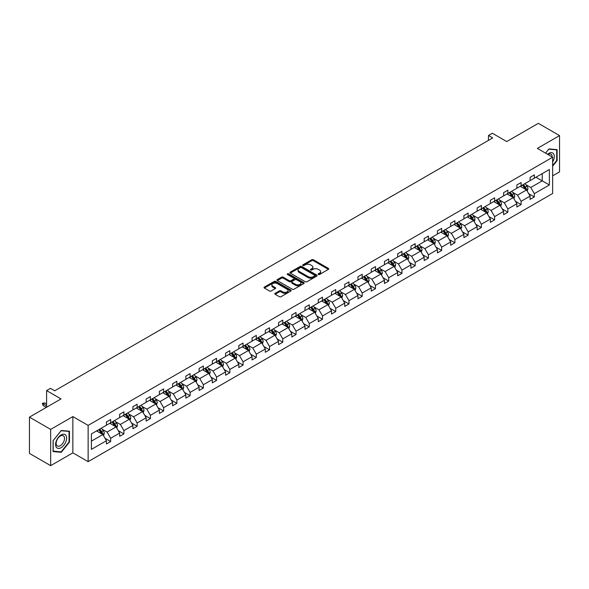 <?xml version="1.0" encoding="UTF-8"?>
<svg xmlns="http://www.w3.org/2000/svg" width="589" height="589" viewBox="0 0 589 589"><rect width="100%" height="100%" fill="white"/><g stroke="black" fill="none" stroke-linecap="round" stroke-linejoin="round"><path stroke-width="0.88" d="M318.369 274.474A0.825 0.479 0 0 0 319.54 274.474L328.39 269.364A1.178 0.677 0 0 0 328.736 268.878A1.178 0.677 0 0 0 328.39 268.4L313.392 259.742A1.178 0.677 0 0 0 311.728 259.742L302.879 264.851A0.825 0.479 0 0 0 304.042 265.529L305.19 264.866A3.77 2.179 0 0 1 310.521 264.866L311.772 265.587A3.77 2.179 0 0 1 312.877 267.126A3.77 2.179 0 0 1 311.772 268.665L310.624 269.328A0.825 0.479 0 0 0 311.795 269.998L312.936 269.342A3.77 2.179 0 0 1 318.266 269.342L319.518 270.064A3.77 2.179 0 0 1 320.622 271.603A3.77 2.179 0 0 1 319.518 273.141L318.369 273.797A0.825 0.479 0 0 0 318.369 274.474L318.369 273.797M552.637 175.846L559.55 171.855L559.55 135.595L538.331 123.344L506.761 141.574L492.33 133.239L488.472 135.47L488.472 140.373M50.669 465.656L72.859 452.845L72.859 416.585L50.669 429.396L50.669 465.656L29.45 453.405L29.45 417.145L61.02 398.915L46.597 390.588L46.597 407.249M50.669 429.396L29.45 417.145M275.159 293.315A1.178 0.677 0 0 0 274.813 293.793A1.178 0.677 0 0 0 275.159 294.279L279.363 296.709A1.178 0.677 0 0 0 281.034 296.709L290.863 291.032A1.178 0.677 0 0 0 291.209 290.546A1.178 0.677 0 0 0 290.863 290.068L275.866 281.409A1.178 0.677 0 0 0 274.202 281.409L264.373 287.086A1.178 0.677 0 0 0 264.027 287.565A1.178 0.677 0 0 0 264.373 288.05L269.453 290.981A1.178 0.677 0 0 0 271.117 290.981L275.321 288.551A1.178 0.677 0 0 0 275.667 288.073A1.178 0.677 0 0 0 275.321 287.594L272.803 286.136A3.151 1.819 0 0 1 271.882 284.848A3.151 1.819 0 0 1 273.826 283.169A3.151 1.819 0 0 1 277.264 283.567L287.13 289.265A3.151 1.819 0 0 1 288.058 290.546A3.151 1.819 0 0 1 286.107 292.232A3.151 1.819 0 0 1 282.676 291.835L281.034 290.885A1.178 0.677 0 0 0 279.363 290.885L275.159 293.315L275.159 294.279L279.363 291.864L279.363 290.885M46.597 390.588L50.455 388.357L54.696 390.809L492.713 137.922L488.472 135.47M72.859 416.585L88.136 425.405L552.637 157.226L552.637 193.487L88.136 461.658L88.136 425.405M559.55 135.595L537.359 148.406L552.637 157.226M305.271 281.748A1.178 0.677 0 0 0 306.935 281.748L316.772 276.072A1.178 0.677 0 0 0 317.11 275.593A1.178 0.677 0 0 0 316.772 275.107L301.774 266.456A1.178 0.677 0 0 0 300.11 266.456L290.274 272.125A1.178 0.677 0 0 0 289.935 272.611A1.178 0.677 0 0 0 290.274 273.09L305.271 281.748M287.734 274.651A0.825 0.479 0 0 1 288.573 274.768L303.799 283.559L293.985 289.228A1.178 0.677 0 0 1 292.321 289.228L277.323 280.57L277.323 279.606A1.178 0.677 0 0 0 276.977 280.092A1.178 0.677 0 0 0 277.323 280.57M277.323 279.606L281.527 277.176A1.178 0.677 0 0 1 283.199 277.176L289.28 280.688A1.178 0.677 0 0 0 290.944 280.688L293.734 279.076A1.178 0.677 0 0 0 294.08 278.597A1.178 0.677 0 0 0 293.734 278.118L287.403 274.459A0.825 0.479 0 0 1 288.573 273.789L303.814 282.587A1.178 0.677 0 0 1 304.16 283.073A1.178 0.677 0 0 1 303.814 283.552L303.814 282.587M91.405 433.902L106.425 425.229L106.425 421.945L110.673 419.501L110.673 422.777L119.67 417.586L119.67 414.303L123.911 411.851L123.911 415.135L132.908 409.944L132.908 406.66L137.149 404.209L137.149 407.492L146.146 402.302L146.146 399.018L150.394 396.566L150.394 399.85L159.383 394.652L159.383 391.368L163.632 388.924L163.632 392.208L172.629 387.01L172.629 383.726L176.869 381.274L176.869 384.558L185.866 379.368L185.866 376.084L190.107 373.632L190.107 376.916L199.104 371.725L199.104 368.442L203.352 365.99L203.352 369.274L212.342 364.076L212.342 360.799L216.59 358.348L216.59 361.631L225.587 356.433L225.587 353.15L229.828 350.705L229.828 353.982L238.825 348.791L238.825 345.507L243.066 343.056L243.066 346.339L252.063 341.149L252.063 337.865L256.311 335.413L256.311 338.697L265.308 333.507L265.308 330.223L269.548 327.771L269.548 331.055L278.545 325.857L278.545 322.573L282.786 320.129L282.786 323.413L291.783 318.215L291.783 314.931L296.024 312.479L296.024 315.763L305.021 310.572L305.021 307.289L309.269 304.837L309.269 308.121L318.266 302.93L318.266 299.646L322.507 297.195L322.507 300.478L331.504 295.28L331.504 292.004L335.745 289.552L335.745 292.836L344.742 287.638L344.742 284.354L348.99 281.91L348.99 285.186L357.979 279.996L357.979 276.712L362.228 274.26L362.228 277.544L371.225 272.354L371.225 269.07L375.465 266.618L375.465 269.902L384.462 264.711L384.462 261.428L388.703 258.976L388.703 262.26L397.7 257.062L397.7 253.778L401.948 251.334L401.948 254.617L410.945 249.419L410.945 246.136L415.186 243.684L415.186 246.968L424.183 241.777L424.183 238.493L428.424 236.042L428.424 239.325L437.421 234.135L437.421 230.851L441.662 228.399L441.662 231.683L450.659 226.485L450.659 223.209L454.907 220.757L454.907 224.041L463.904 218.843L463.904 215.559L468.145 213.115L468.145 216.391L477.142 211.201L477.142 207.917L481.382 205.465L481.382 208.749L490.379 203.558L490.379 200.275L494.627 197.823L494.627 201.107L503.617 195.916L503.617 192.632L507.865 190.181L507.865 193.464L516.862 188.266L516.862 184.983L521.103 182.538L521.103 185.822L530.1 180.624L530.1 177.341L534.341 174.889L534.341 178.172L549.368 169.499L549.368 184.983L534.341 193.656L534.341 196.94L530.1 199.391L530.1 196.108L521.103 201.305L521.103 204.589L516.862 207.033L516.862 203.75L507.865 208.948L507.865 212.231L503.617 214.683L503.617 211.399L494.627 216.59L494.627 219.874L490.379 222.325L490.379 219.042L481.382 224.232L481.382 227.516L477.142 229.968L477.142 226.684L468.145 231.882L468.145 235.158L463.904 237.61L463.904 234.326L454.907 239.524L454.907 242.808L450.659 245.252L450.659 241.976L441.662 247.166L441.662 250.45L437.421 252.902L437.421 249.618L428.424 254.809L428.424 258.092L424.183 260.544L424.183 257.26L415.186 262.451L415.186 265.735L410.945 268.186L410.945 264.903L401.948 270.101L401.948 273.384L397.7 275.829L397.7 272.545L388.703 277.743L388.703 281.027L384.462 283.478L384.462 280.195L375.465 285.385L375.465 288.669L371.225 291.121L371.225 287.837L362.228 293.027L362.228 296.311L357.979 298.763L357.979 295.479L348.99 300.677L348.99 303.953L344.742 306.405L344.742 303.121L335.745 308.319L335.745 311.603L331.504 314.047L331.504 310.771L322.507 315.962L322.507 319.245L318.266 321.697L318.266 318.413L309.269 323.604L309.269 326.888L305.021 329.339L305.021 326.056L296.024 331.246L296.024 334.53L291.783 336.982L291.783 333.698L282.786 338.896L282.786 342.18L278.545 344.624L278.545 341.34L269.548 346.538L269.548 349.822L265.308 352.274L265.308 348.99L256.311 354.18L256.311 357.464L252.063 359.916L252.063 356.632L243.066 361.823L243.066 365.106L238.825 367.558L238.825 364.274L229.828 369.472L229.828 372.749L225.587 375.2L225.587 371.917L216.59 377.115L216.59 380.398L212.342 382.843L212.342 379.566L203.352 384.757L203.352 388.041L199.104 390.492L199.104 387.209L190.107 392.399L190.107 395.683L185.866 398.135L185.866 394.851L176.869 400.041L176.869 403.325L172.629 405.777L172.629 402.493L163.632 407.691L163.632 410.975L159.383 413.419L159.383 410.135L150.394 415.333L150.394 418.617L146.146 421.069L146.146 417.785L137.149 422.976L137.149 426.259L132.908 428.711L132.908 425.427L123.911 430.618L123.911 433.902L119.67 436.353L119.67 433.07L110.673 438.268L110.673 441.544L106.425 443.996L106.425 440.712L91.405 449.385L91.405 433.902M109.819 423.27L116.099 426.9L107.11 432.09L102.192 429.256M107.11 432.09L110.673 438.268M116.099 426.9L119.67 433.07M106.425 424.448L107.11 424.838L110.673 422.777M123.064 415.628L129.344 419.25L120.347 424.448L115.437 421.614M120.347 424.448L123.911 430.618M129.344 419.25L132.908 425.427M119.67 416.806L120.347 417.196L123.911 415.135M136.302 407.986L142.582 411.608L133.585 416.806L128.674 413.964M133.585 416.806L137.149 422.976M142.582 411.608L146.146 417.785M132.908 409.156L133.585 409.554L137.149 407.492M149.54 400.336L155.82 403.966L146.823 409.156L141.912 406.322M146.823 409.156L150.394 415.333M155.82 403.966L159.383 410.135M146.146 401.514L146.823 401.904L150.394 399.85M162.778 392.694L169.065 396.323L160.068 401.514L155.15 398.679M160.068 401.514L163.632 407.691M169.065 396.323L172.629 402.493M159.383 393.872L160.068 394.262L163.632 392.208M176.023 385.051L182.303 388.674L173.306 393.872L168.395 391.037M173.306 393.872L176.869 400.041M182.303 388.674L185.866 394.851M172.629 386.229L173.306 386.62L176.869 384.558M189.26 377.409L195.541 381.031L186.544 386.229L181.633 383.387M186.544 386.229L190.107 392.399M195.541 381.031L199.104 387.209M185.866 378.58L186.544 378.977L190.107 376.916M202.498 369.759L208.778 373.389L199.781 378.58L194.871 375.745M199.781 378.58L203.352 384.757M208.778 373.389L212.342 379.566M199.104 370.937L199.781 371.328L203.352 369.274M215.743 362.117L222.024 365.747L213.027 370.937L208.116 368.103M213.027 370.937L216.59 377.115M222.024 365.747L225.587 371.917M212.342 363.295L213.027 363.685L216.59 361.631M228.981 354.475L235.261 358.105L226.264 363.295L221.354 360.461M226.264 363.295L229.828 369.472M235.261 358.105L238.825 364.274M225.587 355.653L226.264 356.043L229.828 353.982M242.219 346.833L248.499 350.455L239.502 355.653L234.591 352.818M239.502 355.653L243.066 361.823M248.499 350.455L252.063 356.632M238.825 348.011L239.502 348.401L243.066 346.339M255.457 339.19L261.737 342.813L252.747 348.011L247.829 345.169M252.747 348.011L256.311 354.18M261.737 342.813L265.308 348.99M252.063 340.361L252.747 340.759L256.311 338.697M268.702 331.541L274.982 335.17L265.985 340.361L261.074 337.526M265.985 340.361L269.548 346.538M274.982 335.17L278.545 341.34M265.308 332.719L265.985 333.109L269.548 331.055M281.94 323.898L288.22 327.528L279.223 332.719L274.312 329.884M279.223 332.719L282.786 338.896M288.22 327.528L291.783 333.698M278.545 325.076L279.223 325.467L282.786 323.413M295.177 316.256L301.458 319.879L292.461 325.076L287.55 322.242M292.461 325.076L296.024 331.246M301.458 319.879L305.021 326.056M291.783 317.434L292.461 317.824L296.024 315.763M308.415 308.614L314.703 312.236L305.706 317.434L300.788 314.592M305.706 317.434L309.269 323.604M314.703 312.236L318.266 318.413M305.021 309.785L305.706 310.182L309.269 308.121M321.66 300.964L327.94 304.594L318.943 309.785L314.033 306.95M318.943 309.785L322.507 315.962M327.94 304.594L331.504 310.771M318.266 302.142L318.943 302.532L322.507 300.478M334.898 293.322L341.178 296.952L332.181 302.142L327.27 299.308M332.181 302.142L335.745 308.319M341.178 296.952L344.742 303.121M331.504 294.5L332.181 294.89L335.745 292.836M348.136 285.68L354.416 289.309L345.419 294.5L340.508 291.665M345.419 294.5L348.99 300.677M354.416 289.309L357.979 295.479M344.742 286.858L345.419 287.248L348.99 285.186M361.381 278.037L367.661 281.66L358.664 286.858L353.746 284.023M358.664 286.858L362.228 293.027M367.661 281.66L371.225 287.837M357.979 279.215L358.664 279.606L362.228 277.544M374.619 270.395L380.899 274.018L371.902 279.215L366.991 276.374M371.902 279.215L375.465 285.385M380.899 274.018L384.462 280.195M371.225 271.566L371.902 271.963L375.465 269.902M387.856 262.746L394.137 266.375L385.14 271.566L380.229 268.731M385.14 271.566L388.703 277.743M394.137 266.375L397.7 272.545M384.462 263.924L385.14 264.314L388.703 262.26M401.094 255.103L407.374 258.733L398.385 263.924L393.467 261.089M398.385 263.924L401.948 270.101M407.374 258.733L410.945 264.903M397.7 256.281L398.385 256.671L401.948 254.617M414.339 247.461L420.62 251.083L411.623 256.281L406.712 253.447M411.623 256.281L415.186 262.451M420.62 251.083L424.183 257.26M410.945 248.639L411.623 249.029L415.186 246.968M427.577 239.819L433.857 243.441L424.86 248.639L419.95 245.797M424.86 248.639L428.424 254.809M433.857 243.441L437.421 249.618M424.183 240.989L424.86 241.387L428.424 239.325M440.815 232.169L447.095 235.799L438.098 240.989L433.187 238.155M438.098 240.989L441.662 247.166M447.095 235.799L450.659 241.976M437.421 233.347L438.098 233.737L441.662 231.683M454.053 224.527L460.333 228.157L451.343 233.347L446.425 230.513M451.343 233.347L454.907 239.524M460.333 228.157L463.904 234.326M450.659 225.705L451.343 226.095L454.907 224.041M467.298 216.885L473.578 220.514L464.581 225.705L459.67 222.87M464.581 225.705L468.145 231.882M473.578 220.514L477.142 226.684M463.904 218.063L464.581 218.453L468.145 216.391M480.536 209.242L486.816 212.865L477.819 218.063L472.908 215.228M477.819 218.063L481.382 224.232M486.816 212.865L490.379 219.042M477.142 210.42L477.819 210.81L481.382 208.749M493.773 201.6L500.054 205.222L491.057 210.42L486.146 207.578M491.057 210.42L494.627 216.59M500.054 205.222L503.617 211.399M490.379 202.771L491.057 203.168L494.627 201.107M507.019 193.95L513.299 197.58L504.302 202.771L499.384 199.936M504.302 202.771L507.865 208.948M513.299 197.58L516.862 203.75M503.617 195.128L504.302 195.519L507.865 193.464M520.256 186.308L526.537 189.938L517.54 195.128L512.629 192.294M517.54 195.128L521.103 201.305M526.537 189.938L530.1 196.108M516.862 187.486L517.54 187.876L521.103 185.822M535.953 177.245L542.233 180.867L530.777 187.486L525.867 184.651M530.777 187.486L534.341 193.656M549.368 184.983L542.233 180.867L542.233 173.615L549.368 169.499M72.859 452.845L88.136 461.658M530.1 179.844L530.777 180.234L534.341 178.172M91.405 441.154L102.861 434.542L96.581 430.912M102.861 434.542L106.425 440.712M528.701 193.685L534.341 196.94M515.463 201.328L521.103 204.589M502.218 208.97L507.865 212.231M488.98 216.612L494.627 219.874M475.743 224.262L481.382 227.516M462.498 231.904L468.145 235.158M449.26 239.546L454.907 242.808M436.022 247.189L441.662 250.45M422.784 254.838L428.424 258.092M409.539 262.48L415.186 265.735M396.301 270.123L401.948 273.384M383.064 277.765L388.703 281.027M369.826 285.407L375.465 288.669M356.581 293.057L362.228 296.311M343.343 300.699L348.99 303.953M330.105 308.341L335.745 311.603M316.86 315.984L322.507 319.245M303.622 323.633L309.269 326.888M290.384 331.276L296.024 334.53M277.147 338.918L282.786 342.18M263.901 346.56L269.548 349.822M250.664 354.203L256.311 357.464M237.426 361.852L243.066 365.106M224.188 369.494L229.828 372.749M210.943 377.137L216.59 380.398M197.705 384.779L203.352 388.041M184.467 392.429L190.107 395.683M171.222 400.071L176.869 403.325M157.985 407.713L163.632 410.975M144.747 415.355L150.394 418.617M131.509 422.998L137.149 426.259M118.264 430.647L123.911 433.902M105.026 438.29L110.673 441.544M552.637 166.179L557.128 160.583L557.128 149.658L548.941 148.929L545.554 153.14L548.771 149.172L556.708 149.878L556.708 160.458L552.637 165.531M69.465 442.133L69.465 431.214L61.278 430.478L53.084 440.668L53.084 451.586L61.278 452.323L69.465 442.133L69.046 441.89M318.701 274.592L319.518 274.121A3.77 2.179 0 0 0 320.622 272.582L320.622 271.603M312.877 267.126L312.877 268.105A3.77 2.179 0 0 1 311.772 269.644L310.955 270.115M328.375 269.372L313.392 260.721A1.178 0.677 0 0 0 311.728 260.721L303.21 265.646M316.749 276.079L301.774 267.435A1.178 0.677 0 0 0 300.11 267.435L290.296 273.097M314.688 275.932A0.825 0.479 0 0 0 314.688 275.254L301.524 267.656A0.825 0.479 0 0 0 300.361 267.656L299.153 268.356A3.77 2.179 0 0 0 298.049 269.895A3.77 2.179 0 0 0 299.153 271.433L308.15 276.624A3.77 2.179 0 0 0 313.481 276.624L314.688 275.932L314.688 276.911A0.825 0.479 0 0 0 314.931 276.572L314.931 275.593M298.049 269.895L298.049 270.874A3.77 2.179 0 0 0 299.153 272.412L299.153 271.433M314.688 276.911L313.481 277.603A3.77 2.179 0 0 1 308.15 277.603L299.153 272.412M277.338 280.578L281.527 278.155L281.527 277.176M294.08 278.597L294.08 279.576A1.178 0.677 0 0 1 293.734 280.055L290.944 281.667A1.178 0.677 0 0 1 289.28 281.667L283.199 278.155A1.178 0.677 0 0 0 281.527 278.155M295.59 284.332A3.151 1.819 0 0 0 299.021 284.73A3.151 1.819 0 0 0 300.972 283.044A3.151 1.819 0 0 0 300.044 281.763L296.569 279.753A1.178 0.677 0 0 0 294.898 279.753L292.107 281.365A1.178 0.677 0 0 0 291.769 281.844A1.178 0.677 0 0 0 292.107 282.322L295.59 284.332L295.59 285.312A3.151 1.819 0 0 0 299.021 285.709A3.151 1.819 0 0 0 300.972 284.023L300.972 283.044M291.769 281.844L291.769 282.823A1.178 0.677 0 0 0 292.107 283.302L292.107 282.322M295.59 285.312L292.107 283.302M288.058 290.546L288.058 291.533A3.151 1.819 0 0 1 286.107 293.212A3.151 1.819 0 0 1 282.676 292.814L281.034 291.864A1.178 0.677 0 0 0 279.363 291.864M271.882 284.848L271.882 285.827A3.151 1.819 0 0 0 272.803 287.115L272.803 286.136M275.306 288.566L272.803 287.115M290.863 290.068L290.863 291.032L275.866 282.389A1.178 0.677 0 0 0 274.202 282.389L264.387 288.058L264.373 287.086M556.708 160.333L557.128 160.583M60.409 451.822L61.278 452.323M527.177 191.05L527.958 188.797A3.181 1.833 -120 0 0 526.949 186.087L525.042 183.547M521.626 187.096L520.794 185.999M526.065 189.665L526.242 188.936A3.181 1.833 -120 0 0 525.336 187.022L523.43 184.475M522.634 184.939L524.725 187.736A1.62 0.935 60 0 1 525.02 188.23L526.242 188.936M522.406 185.064L524.313 187.611A3.181 1.833 60 0 1 525.108 189.113M513.939 198.699L514.72 196.439A3.181 1.833 -120 0 0 513.704 193.737L511.804 191.189M508.381 194.745L507.556 193.641M512.828 197.308L513.004 196.579A3.181 1.833 -120 0 0 512.091 194.664L510.192 192.124M509.389 192.581L511.488 195.379A1.62 0.935 60 0 1 511.782 195.872L513.004 196.579M509.168 192.706L511.075 195.253A3.181 1.833 60 0 1 511.87 196.755M500.702 206.341L501.482 204.088A3.181 1.833 -120 0 0 500.466 201.379L498.559 198.832M495.143 202.388L494.318 201.283M499.59 204.95L499.766 204.221A3.181 1.833 -120 0 0 498.854 202.307L496.947 199.767M496.152 200.223L498.25 203.021A1.62 0.935 60 0 1 498.544 203.514L499.766 204.221M495.931 200.356L497.838 202.896A3.181 1.833 60 0 1 498.625 204.398M552.637 162.071A7.804 4.506 120 0 0 553.55 160.179A7.804 4.506 120 0 0 553.204 153.398A7.804 4.506 120 0 0 547.52 154.274M552.173 156.961A5.905 3.409 120 0 0 550.951 154.193A5.905 3.409 120 0 0 547.939 154.517M556.178 149.577L556.708 149.878M65.887 441.728A7.804 4.506 120 0 0 63.862 434.196A7.804 4.506 120 0 0 56.33 440.874A7.804 4.506 120 0 0 58.348 448.413A7.804 4.506 120 0 0 65.887 441.728M63.951 441.176A5.905 3.409 120 0 0 63.288 435.742A5.905 3.409 120 0 0 56.713 440.535A5.905 3.409 120 0 0 57.383 445.969A5.905 3.409 120 0 0 63.951 441.176M53.172 451.174L53.172 440.594L61.109 430.721L69.046 431.428L69.046 442.008L61.109 451.881L53.084 451.122M68.515 431.126L69.046 431.428M487.464 213.984L488.244 211.731A3.181 1.833 -120 0 0 487.228 209.021L485.321 206.481M481.905 210.03L481.08 208.926M486.345 212.6L486.521 211.863A3.181 1.833 -120 0 0 485.616 209.949L483.709 207.409M482.914 207.865L485.012 210.671A1.62 0.935 60 0 1 485.307 211.164L486.521 211.863M482.693 207.998L484.592 210.538A3.181 1.833 60 0 1 485.388 212.04M474.219 221.626L474.999 219.373A3.181 1.833 -120 0 0 473.99 216.664L472.084 214.124M468.667 217.672L467.835 216.575M473.107 220.242L473.284 219.513A3.181 1.833 -120 0 0 472.371 217.599L470.471 215.051M469.669 215.515L471.767 218.313A1.62 0.935 60 0 1 472.061 218.806L473.284 219.513M469.448 215.64L471.355 218.188A3.181 1.833 60 0 1 472.15 219.69M460.981 229.276L461.761 227.015A3.181 1.833 -120 0 0 460.745 224.306L458.838 221.766M455.422 225.322L454.598 224.218M459.869 227.884L460.046 227.155A3.181 1.833 -120 0 0 459.133 225.241L457.226 222.694M456.431 223.157L458.529 225.955A1.62 0.935 60 0 1 458.824 226.448L460.046 227.155M456.21 223.283L458.117 225.83A3.181 1.833 60 0 1 458.912 227.332M447.743 236.918L448.524 234.665A3.181 1.833 -120 0 0 447.507 231.956L445.601 229.408M442.184 232.964L441.36 231.86M446.624 235.526L446.808 234.797A3.181 1.833 -120 0 0 445.895 232.883L443.988 230.343M443.193 230.8L445.291 233.597A1.62 0.935 60 0 1 445.586 234.091L446.808 234.797M442.972 230.932L444.879 233.472A3.181 1.833 60 0 1 445.667 234.974M434.505 244.56L435.286 242.307A3.181 1.833 -120 0 0 434.27 239.598L432.363 237.05M428.947 240.606L428.122 239.502M433.386 243.169L433.563 242.44A3.181 1.833 -120 0 0 432.657 240.526L430.75 237.985M429.955 238.442L432.046 241.247A1.62 0.935 60 0 1 432.341 241.733L433.563 242.44M429.734 238.574L431.634 241.115A3.181 1.833 60 0 1 432.429 242.616M421.26 252.202L422.041 249.95A3.181 1.833 -120 0 0 421.025 247.24L419.125 244.7M415.701 248.249L414.877 247.144M420.148 250.818L420.325 250.082A3.181 1.833 -120 0 0 419.412 248.175L417.513 245.628M416.71 246.092L418.808 248.889A1.62 0.935 60 0 1 419.103 249.383L420.325 250.082M416.489 246.217L418.396 248.757A3.181 1.833 60 0 1 419.191 250.259M408.022 259.845L408.803 257.592A3.181 1.833 -120 0 0 407.787 254.882L405.88 252.342M402.464 255.891L401.639 254.794M406.911 258.461L407.087 257.732A3.181 1.833 -120 0 0 406.174 255.817L404.268 253.27M403.472 253.734L405.571 256.532A1.62 0.935 60 0 1 405.865 257.025L407.087 257.732M403.251 253.859L405.158 256.406A3.181 1.833 60 0 1 405.946 257.908M394.785 267.494L395.565 265.234A3.181 1.833 -120 0 0 394.549 262.532L392.642 259.985M389.226 263.541L388.401 262.436M393.666 266.103L393.85 265.374A3.181 1.833 -120 0 0 392.937 263.46L391.03 260.92M390.235 261.376L392.333 264.174A1.62 0.935 60 0 1 392.627 264.667L393.85 265.374M390.014 261.501L391.921 264.049A3.181 1.833 60 0 1 392.708 265.551M381.539 275.137L382.32 272.884A3.181 1.833 -120 0 0 381.311 270.174L379.404 267.627M375.988 271.183L375.156 270.079M380.428 273.745L380.604 273.016A3.181 1.833 -120 0 0 379.699 271.102L377.792 268.562M376.997 269.018L379.088 271.816A1.62 0.935 60 0 1 379.382 272.309L380.604 273.016M376.769 269.151L378.675 271.691A3.181 1.833 60 0 1 379.471 273.193M368.302 282.779L369.082 280.526A3.181 1.833 -120 0 0 368.066 277.817L366.167 275.277M362.743 278.825L361.918 277.721M367.19 281.395L367.367 280.659A3.181 1.833 -120 0 0 366.454 278.744L364.554 276.204M363.752 276.661L365.85 279.466A1.62 0.935 60 0 1 366.144 279.959L367.367 280.659M363.531 276.793L365.438 279.333A3.181 1.833 60 0 1 366.233 280.835M355.064 290.421L355.844 288.168A3.181 1.833 -120 0 0 354.828 285.459L352.921 282.919M349.505 286.468L348.681 285.37M353.952 289.037L354.129 288.308A3.181 1.833 -120 0 0 353.216 286.394L351.309 283.846M350.514 284.31L352.612 287.108A1.62 0.935 60 0 1 352.907 287.601L354.129 288.308M350.293 284.435L352.2 286.983A3.181 1.833 60 0 1 352.988 288.485M341.826 298.071L342.607 295.811A3.181 1.833 -120 0 0 341.591 293.101L339.684 290.561M336.267 294.117L335.443 293.013M340.707 296.679L340.884 295.95A3.181 1.833 -120 0 0 339.978 294.036L338.071 291.489M337.276 291.953L339.374 294.75A1.62 0.935 60 0 1 339.669 295.244L340.884 295.95M337.055 292.078L338.955 294.625A3.181 1.833 60 0 1 339.75 296.127M328.581 305.713L329.361 303.46A3.181 1.833 -120 0 0 328.353 300.751L326.446 298.203M323.03 301.759L322.198 300.655M327.469 304.322L327.646 303.593A3.181 1.833 -120 0 0 326.74 301.678L324.833 299.138M324.031 299.595L326.129 302.393A1.62 0.935 60 0 1 326.424 302.886L327.646 303.593M323.81 299.727L325.717 302.267A3.181 1.833 60 0 1 326.512 303.769M315.343 313.355L316.124 311.102A3.181 1.833 -120 0 0 315.108 308.393L313.201 305.846M309.785 309.402L308.96 308.297M314.231 311.964L314.408 311.235A3.181 1.833 -120 0 0 313.495 309.321L311.588 306.781M310.793 307.237L312.892 310.042A1.62 0.935 60 0 1 313.186 310.528L314.408 311.235M310.572 307.37L312.479 309.91A3.181 1.833 60 0 1 313.274 311.412M302.105 320.998L302.886 318.745A3.181 1.833 -120 0 0 301.87 316.035L299.963 313.495M296.547 317.044L295.722 315.94M300.986 319.613L301.17 318.877A3.181 1.833 -120 0 0 300.257 316.97L298.351 314.423M297.555 314.887L299.654 317.685A1.62 0.935 60 0 1 299.948 318.178L301.17 318.877M297.335 315.012L299.241 317.552A3.181 1.833 60 0 1 300.029 319.054M288.868 328.64L289.648 326.387A3.181 1.833 -120 0 0 288.632 323.678L286.725 321.138M283.309 324.686L282.484 323.589M287.749 327.256L287.925 326.527A3.181 1.833 -120 0 0 287.02 324.613L285.113 322.065M284.318 322.529L286.416 325.327A1.62 0.935 60 0 1 286.703 325.82L287.925 326.527M284.097 322.654L285.996 325.202A3.181 1.833 60 0 1 286.791 326.704M275.623 336.29L276.403 334.029A3.181 1.833 -120 0 0 275.387 331.327L273.487 328.78M270.064 332.336L269.239 331.232M274.511 334.898L274.688 334.169A3.181 1.833 -120 0 0 273.775 332.255L271.875 329.715M271.073 330.171L273.171 332.969A1.62 0.935 60 0 1 273.465 333.462L274.688 334.169M270.852 330.296L272.759 332.844A3.181 1.833 60 0 1 273.554 334.346M262.385 343.932L263.165 341.679A3.181 1.833 -120 0 0 262.149 338.969L260.242 336.422M256.826 339.978L256.001 338.874M261.273 342.54L261.45 341.811A3.181 1.833 -120 0 0 260.537 339.897L258.63 337.357M257.835 337.814L259.933 340.611A1.62 0.935 60 0 1 260.228 341.105L261.45 341.811M257.614 337.946L259.521 340.486A3.181 1.833 60 0 1 260.309 341.988M249.147 351.574L249.927 349.321A3.181 1.833 -120 0 0 248.911 346.612L247.005 344.072M243.588 347.62L242.764 346.516M248.028 350.19L248.212 349.454A3.181 1.833 -120 0 0 247.299 347.539L245.392 344.999M244.597 345.456L246.695 348.261A1.62 0.935 60 0 1 246.99 348.754L248.212 349.454M244.376 345.588L246.283 348.128A3.181 1.833 60 0 1 247.071 349.63M235.909 359.216L236.682 356.963A3.181 1.833 -120 0 0 235.674 354.254L233.767 351.714M230.351 355.263L229.519 354.166M234.79 357.832L234.967 357.103A3.181 1.833 -120 0 0 234.061 355.189L232.154 352.642M231.359 353.106L233.45 355.903A1.62 0.935 60 0 1 233.745 356.397L234.967 357.103M231.131 353.231L233.038 355.778A3.181 1.833 60 0 1 233.833 357.28M222.664 366.866L223.445 364.606A3.181 1.833 -120 0 0 222.428 361.896L220.529 359.356M217.105 362.912L216.281 361.808M221.552 365.474L221.729 364.746A3.181 1.833 -120 0 0 220.816 362.831L218.917 360.284M218.114 360.748L220.212 363.546A1.62 0.935 60 0 1 220.507 364.039L221.729 364.746M217.893 360.873L219.8 363.42A3.181 1.833 60 0 1 220.595 364.922M209.426 374.508L210.207 372.255A3.181 1.833 -120 0 0 209.191 369.546L207.284 366.999M203.868 370.555L203.043 369.45M208.315 373.117L208.491 372.388A3.181 1.833 -120 0 0 207.578 370.474L205.671 367.934M204.876 368.39L206.975 371.188A1.62 0.935 60 0 1 207.269 371.681L208.491 372.388M204.655 368.523L206.562 371.063A3.181 1.833 60 0 1 207.35 372.565M196.189 382.151L196.969 379.898A3.181 1.833 -120 0 0 195.953 377.188L194.046 374.641M190.63 378.197L189.805 377.093M195.069 380.759L195.246 380.03A3.181 1.833 -120 0 0 194.341 378.116L192.434 375.576M191.639 376.032L193.737 378.837A1.62 0.935 60 0 1 194.031 379.323L195.246 380.03M191.418 376.165L193.317 378.705A3.181 1.833 60 0 1 194.112 380.207M182.943 389.793L183.724 387.54A3.181 1.833 -120 0 0 182.715 384.831L180.808 382.29M177.392 385.839L176.56 384.735M181.832 388.409L182.008 387.672A3.181 1.833 -120 0 0 181.103 385.766L179.196 383.218M178.401 383.682L180.492 386.48A1.62 0.935 60 0 1 180.786 386.973L182.008 387.672M178.172 383.807L180.079 386.347A3.181 1.833 60 0 1 180.875 387.849M169.706 397.435L170.486 395.182A3.181 1.833 -120 0 0 169.47 392.473L167.563 389.933M164.147 393.481L163.322 392.384M168.594 396.051L168.771 395.322A3.181 1.833 -120 0 0 167.858 393.408L165.951 390.86M165.156 391.324L167.254 394.122A1.62 0.935 60 0 1 167.548 394.615L168.771 395.322M164.935 391.449L166.842 393.997A3.181 1.833 60 0 1 167.637 395.499M156.468 405.085L157.248 402.824A3.181 1.833 -120 0 0 156.232 400.122L154.325 397.575M150.909 401.131L150.085 400.027M155.349 403.693L155.533 402.964A3.181 1.833 -120 0 0 154.62 401.05L152.713 398.51M151.918 398.967L154.016 401.764A1.62 0.935 60 0 1 154.311 402.258L155.533 402.964M151.697 399.092L153.604 401.639A3.181 1.833 60 0 1 154.392 403.141M143.23 412.727L144.01 410.474A3.181 1.833 -120 0 0 142.994 407.765L141.088 405.217M137.671 408.773L136.847 407.669M142.111 411.336L142.288 410.607A3.181 1.833 -120 0 0 141.382 408.692L139.475 406.152M138.68 406.609L140.778 409.407A1.62 0.935 60 0 1 141.073 409.9L142.288 410.607M138.459 406.741L140.359 409.281A3.181 1.833 60 0 1 141.154 410.783M129.985 420.369L130.765 418.116A3.181 1.833 -120 0 0 129.749 415.407L127.85 412.867M124.434 416.416L123.602 415.311M128.873 418.985L129.05 418.249A3.181 1.833 -120 0 0 128.137 416.335L126.237 413.795M125.435 414.251L127.533 417.056A1.62 0.935 60 0 1 127.828 417.549L129.05 418.249M125.214 414.384L127.121 416.924A3.181 1.833 60 0 1 127.916 418.426M116.747 428.012L117.528 425.759A3.181 1.833 -120 0 0 116.512 423.049L114.605 420.509M111.188 424.058L110.364 422.961M115.635 426.627L115.812 425.899A3.181 1.833 -120 0 0 114.899 423.984L112.992 421.437M112.197 421.901L114.295 424.698A1.62 0.935 60 0 1 114.59 425.192L115.812 425.899M111.976 422.026L113.883 424.573A3.181 1.833 60 0 1 114.671 426.075M103.509 435.661L104.29 433.401A3.181 1.833 -120 0 0 103.274 430.692L101.367 428.151M97.951 431.708L97.126 430.603M102.39 434.27L102.574 433.541A3.181 1.833 -120 0 0 101.661 431.627L99.755 429.079M98.959 429.543L101.058 432.341A1.62 0.935 60 0 1 101.352 432.834L102.574 433.541M98.738 429.668L100.645 432.216A3.181 1.833 60 0 1 101.433 433.718M43.1 405.526L42.334 403.318L44.624 402.876L43.1 403.759L43.1 405.526L46.34 407.397M42.334 403.318L46.597 405.777M44.624 402.876L46.597 404.017M319.518 274.121L319.518 273.141M310.624 269.998L310.624 269.328M311.772 269.644L311.772 268.665M302.879 265.529L302.879 264.851M311.728 260.721L311.728 259.742M313.392 260.721L313.392 259.742M328.39 269.364L328.39 268.4M290.274 273.09L290.274 272.125M300.11 267.435L300.11 266.456M301.774 267.435L301.774 266.456M316.772 276.072L316.772 275.107M308.15 277.603L308.15 276.624M313.481 277.603L313.481 276.624M283.199 278.155L283.199 277.176M289.28 281.667L289.28 280.688M290.944 281.667L290.944 280.688M293.734 280.055L293.734 279.076M288.573 274.768L288.573 273.789M281.034 291.864L281.034 290.885M282.676 292.814L282.676 291.835M275.321 288.551L275.321 287.594M274.202 282.389L274.202 281.409M275.866 282.389L275.866 281.409M526.308 189.805L527.943 188.863M525.336 187.022L526.949 186.087M523.407 188.134L524.313 187.611M513.063 197.448L514.698 196.505M512.091 194.664L513.704 193.737M510.17 195.776L511.075 195.253M499.825 205.09L501.46 204.147M498.854 202.307L500.466 201.379M496.932 203.419L497.838 202.896M486.588 212.732L488.222 211.79M485.616 209.949L487.228 209.021M483.694 211.061L484.592 210.538M473.35 220.382L474.984 219.432M472.371 217.599L473.99 216.664M470.449 218.703L471.355 218.188M460.105 228.024L461.739 227.082M459.133 225.241L460.745 224.306M457.211 226.353L458.117 225.83M446.867 235.666L448.501 234.724M445.895 232.883L447.507 231.956M443.973 233.995L444.879 233.472M433.629 243.309L435.264 242.366M432.657 240.526L434.27 239.598M430.736 241.637L431.634 241.115M420.391 250.951L422.019 250.008M419.412 248.175L421.025 247.24M417.491 249.28L418.396 248.757M407.146 258.6L408.781 257.658M406.174 255.817L407.787 254.882M404.253 256.929L405.158 256.406M393.908 266.243L395.543 265.3M392.937 263.46L394.549 262.532M391.015 264.571L391.921 264.049M380.671 273.885L382.305 272.943M379.699 271.102L381.311 270.174M377.77 272.214L378.675 271.691M367.426 281.527L369.06 280.585M366.454 278.744L368.066 277.817M364.532 279.856L365.438 279.333M354.188 289.177L355.822 288.227M353.216 286.394L354.828 285.459M351.294 287.498L352.2 286.983M340.95 296.819L342.584 295.877M339.978 294.036L341.591 293.101M338.057 295.148L338.955 294.625M327.712 304.461L329.347 303.519M326.74 301.678L328.353 300.751M324.811 302.79L325.717 302.267M314.467 312.104L316.102 311.161M313.495 309.321L315.108 308.393M311.574 310.432L312.479 309.91M301.229 319.746L302.864 318.804M300.257 316.97L301.87 316.035M298.336 318.075L299.241 317.552M287.992 327.396L289.626 326.453M287.02 324.613L288.632 323.678M285.098 325.724L285.996 325.202M274.754 335.038L276.381 334.096M273.775 332.255L275.387 331.327M271.853 333.367L272.759 332.844M261.509 342.68L263.143 341.738M260.537 339.897L262.149 338.969M258.615 341.009L259.521 340.486M248.271 350.322L249.905 349.38M247.299 347.539L248.911 346.612M245.377 348.651L246.283 348.128M235.033 357.972L236.668 357.022M234.061 355.189L235.674 354.254M232.132 356.293L233.038 355.778M221.795 365.614L223.422 364.672M220.816 362.831L222.428 361.896M218.894 363.943L219.8 363.42M208.55 373.257L210.185 372.314M207.578 370.474L209.191 369.546M205.657 371.585L206.562 371.063M195.312 380.899L196.947 379.957M194.341 378.116L195.953 377.188M192.419 379.228L193.317 378.705M182.075 388.541L183.709 387.599M181.103 385.766L182.715 384.831M179.174 386.87L180.079 386.347M168.829 396.191L170.464 395.248M167.858 393.408L169.47 392.473M165.936 394.52L166.842 393.997M155.592 403.833L157.226 402.891M154.62 401.05L156.232 400.122M152.698 402.162L153.604 401.639M142.354 411.475L143.988 410.533M141.382 408.692L142.994 407.765M139.46 409.804L140.359 409.281M129.116 419.118L130.751 418.175M128.137 416.335L129.749 415.407M126.215 417.446L127.121 416.924M115.871 426.767L117.505 425.818M114.899 423.984L116.512 423.049M112.978 425.089L113.883 424.573M102.633 434.41L104.268 433.467M101.661 431.627L103.274 430.692M99.74 432.738L100.645 432.216"/></g></svg>
